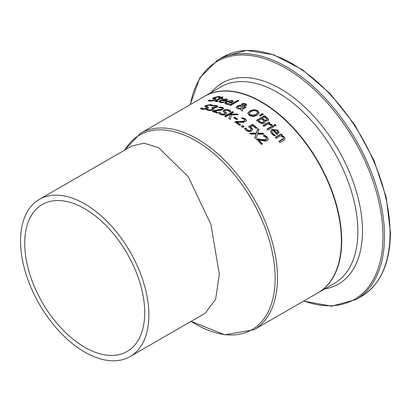 <?xml version="1.0" encoding="UTF-8"?>
<svg xmlns="http://www.w3.org/2000/svg" width="411" height="411" viewBox="0 0 411 411"><rect width="100%" height="100%" fill="white"/><g stroke="black" fill="none" stroke-linecap="round" stroke-linejoin="round"><path stroke-width="0.62" d="M258.55 139.92A113.431 65.488 60 0 1 262.49 143.948L261.56 144.487A113.431 65.488 -120 0 0 256.613 139.468L257.748 138.815L261.617 139.612L266.061 139.576L266.672 138.584L266.02 137.402L263.405 135.902A113.431 65.488 -120 0 0 263.348 135.846L264.489 135.183L267.027 136.94L268.188 139.159L267.212 140.68L265.193 141.168L258.55 139.92L258.55 140.315A112.979 65.226 60 0 1 262.244 144.091M263.728 136.015L264.489 135.573L267.027 137.336L268.178 139.355M256.865 139.714L257.748 139.206L261.617 140.007C264.525 140.464 266.009 140.454 266.061 139.971L266.672 138.584M264.489 135.183L264.489 135.573M257.748 138.815L257.748 139.206M220.27 101.414L221.18 102.02L223.913 102.082A113.431 65.488 60 0 1 223.974 102.098L222.865 102.735L220.306 102.534L218.878 101.62L220.388 100.135L226.384 98.825L227.458 99.621L225.511 101.296A113.431 65.488 -120 0 0 221.344 100.361L220.27 101.389L220.45 102.123L223.235 102.519M218.919 101.81L220.388 100.525L226.384 99.215L227.458 100.007M222.12 99.914A113.431 65.488 60 0 1 225.3 100.603L226.163 99.822L225.495 99.292L223.815 99.318L222.12 99.914L222.12 100.305A112.979 65.226 60 0 1 225.3 100.988L226.163 100.048M225.3 100.603L225.3 100.988M222.68 102.154L222.68 102.539M209.497 99.976A113.431 65.488 60 0 1 209.574 99.976L211.013 100.623L214.136 99.955L214.378 99.179L212.677 98.476L213.607 97.638L218.595 96.369L220.46 96.832L219.186 97.566A113.431 65.488 -120 0 0 219.109 97.561L217.748 96.904L214.825 97.582L214.624 98.327L215.847 98.655L216.273 99.236L215.421 99.955L212.985 100.87L210.165 101.157L208.156 100.752L209.497 99.976L209.497 100.392A112.979 65.226 60 0 1 209.574 100.392L211.013 101.029L214.136 100.361L214.378 99.585M208.577 100.921L209.497 100.392M209.574 99.976L209.574 100.392M214.691 99.837L214.378 99.179M212.677 98.887L213.607 98.054L218.595 96.775L220.46 97.232M214.624 98.738L214.285 98.08L214.301 98.558L216.243 99.292M226.076 102.848L226.98 103.587L229.718 103.834A113.431 65.488 60 0 1 229.775 103.855L228.67 104.492L226.112 104.101L224.683 102.981L226.194 101.419L232.189 100.371L233.258 101.327L231.316 103.063A113.431 65.488 -120 0 0 227.149 101.743L226.076 102.822L226.261 103.608L229.127 104.23M224.714 103.171L226.194 101.8L229.307 100.659L232.189 100.752L233.258 101.702M227.925 101.296A113.431 65.488 60 0 1 231.1 102.282L231.968 101.471L231.295 100.834L229.621 100.746L227.925 101.296L227.925 101.681A112.979 65.226 60 0 1 231.1 102.658L231.968 101.666M231.1 102.282L231.1 102.658M228.485 103.834L228.485 104.214M215.107 101.435L219.382 98.799L219.382 98.399A113.431 65.488 -120 0 0 218.698 98.321L219.541 97.839L219.541 98.239A112.979 65.226 60 0 1 220.224 98.311L221.95 97.315A112.979 65.226 60 0 1 222.402 97.366M219.541 97.839A113.431 65.488 60 0 1 220.224 97.916L221.95 96.914A113.431 65.488 60 0 1 222.962 97.042L221.236 98.039A113.431 65.488 60 0 1 223.101 98.321L222.264 98.804A113.431 65.488 -120 0 0 220.399 98.527L216.505 100.875L217.984 101.234A113.431 65.488 60 0 1 218.046 101.24L217.136 101.769L215.02 101.24L219.382 98.399M219.284 98.388L219.541 98.239M220.224 97.916L220.224 98.311M221.95 96.914L221.95 97.315M221.236 98.039L221.236 98.44A112.979 65.226 60 0 1 222.567 98.63M216.505 100.875L216.458 101.378L217.352 101.64M229.857 105.262L237.835 100.654A112.979 65.226 60 0 1 238.457 100.885M237.835 100.279A113.431 65.488 60 0 1 238.853 100.659L230.473 105.493A113.431 65.488 -120 0 0 229.456 105.118L237.835 100.279L237.835 100.654M241.123 109.115L237.368 108.653L236.227 107.358L237.239 106.115L239.187 105.478L241.062 105.442L241.771 103.911L243.6 103.428L245.752 103.839L246.754 104.964L246.117 105.812L244.715 106.285L242.572 106.187L242.516 108.268L244.941 106.983A113.431 65.488 60 0 1 245.994 107.538L242.511 108.925L242.449 111.109A113.431 65.488 -120 0 0 241.072 110.359L241.123 109.115L241.087 110.369M244.941 106.983L244.941 107.353A112.979 65.226 60 0 1 245.66 107.733M236.248 107.548L237.239 106.485L239.187 105.848L241.062 105.817L240.959 104.954M242.516 108.268L242.516 108.638L244.941 107.353M240.98 105.149L241.771 104.286L243.6 103.798L245.752 104.209L246.734 105.144M243.6 103.428L243.6 103.798M241.19 105.91L238.611 106.47L237.799 107.451L238.539 108.288L241.134 108.596L241.19 105.91L241.134 108.596M237.799 107.461L238.539 108.658L241.134 108.972M242.351 104.887L242.449 105.714L243.908 105.735L245.459 104.754L245.038 104.209L242.875 104.368L242.31 105.447M243.908 105.735L243.908 106.11L244.961 105.709L245.418 104.923M242.449 105.714L242.449 106.089L243.908 106.11M242.351 105.257L242.449 106.089M247.782 113.539L249.914 111.17L253.967 109.973L257.635 110.996L259.136 113.369M249.261 113.719L249.467 114.607L250.207 115.291L253.037 115.984L255.894 115.049L257.687 112.943M257.661 113.2L256.716 111.16L254.106 110.492L251.023 111.484L249.246 113.534L250.207 114.921L255.894 114.679L257.687 112.568L257.687 112.933M253.967 109.603L257.635 110.621L259.136 112.994L257.003 115.455L252.955 116.565L249.277 115.45L247.782 113.169L249.914 110.8L253.967 109.603L253.967 109.973M264.509 115.707A113.431 65.488 60 0 1 266.636 117.361L268.419 119.247L268.45 120.12L267.767 120.793L264.89 120.875L265.311 121.964L264.396 123.279L261.75 123.629L258.791 122.129A113.431 65.488 -120 0 0 256.49 120.341L264.509 115.707L264.509 116.082A112.979 65.226 60 0 1 266.636 117.736L268.511 119.935M256.772 120.551L264.509 116.082M264.89 120.875L265.295 122.149M268.419 119.247L268.419 119.627M258.468 120.634A113.431 65.488 60 0 1 259.331 121.312L261.488 122.576L263.235 122.375L263.836 121.122L262.639 119.873A113.431 65.488 -120 0 0 261.432 118.923L258.468 120.634L258.468 121.009A112.979 65.226 60 0 1 259.331 121.687L261.488 122.956L263.235 122.755L263.836 121.502M263.908 121.718L263.836 121.122M261.488 122.576L261.488 122.956M266.934 119.144L265.686 117.854A113.431 65.488 -120 0 0 264.669 117.053L262.321 118.409L262.321 118.784A112.979 65.226 60 0 1 263.528 119.735L265.023 120.567L266.508 120.341L266.934 119.144L266.508 120.341M262.321 118.409A113.431 65.488 60 0 1 263.528 119.36L265.023 120.192L266.508 119.961M259.675 115.758L262.295 113.97A112.979 65.226 60 0 1 263.184 114.618M262.295 113.595A113.431 65.488 60 0 1 263.492 114.469L260.137 116.097A113.431 65.488 -120 0 0 259.408 115.568L262.295 113.595L262.295 113.97M272.93 125.617A113.431 65.488 60 0 1 273.942 126.562L267.926 130.035A113.431 65.488 -120 0 0 266.909 129.095L272.93 125.617L272.93 126.002A112.979 65.226 60 0 1 273.685 126.711M267.165 129.331L272.93 126.002M269.051 123.454L272.092 124.898L271.039 125.504A113.431 65.488 -120 0 0 270.988 125.458L268.198 123.947L263.929 126.413A113.431 65.488 -120 0 0 262.912 125.535L268.933 122.062A113.431 65.488 60 0 1 269.945 122.94L269.051 123.454L269.051 123.839L272.092 125.283M263.179 125.761L268.933 122.442A112.979 65.226 60 0 1 269.683 123.089M268.933 122.062L268.933 122.442M270.469 131.654L271.974 129.727L277.964 130.606L279.038 132.768M274.26 134.69L275.498 135.224A113.431 65.488 60 0 1 275.555 135.286L274.45 135.928L271.887 134.109L270.464 131.458L271.974 129.337L277.964 130.21L279.038 132.373L277.096 134.577A113.431 65.488 -120 0 0 272.93 130.369L272.067 131.13L271.995 132.522L274.26 134.69L274.26 135.091L275.498 135.625M271.866 132.059L272.76 133.981L274.26 135.091M276.88 133.107L276.88 133.503L277.744 132.45L277.076 130.631L275.401 129.712L273.7 129.922A113.431 65.488 60 0 1 276.88 133.107L277.744 132.131M273.7 129.922L273.7 130.313A112.979 65.226 60 0 1 276.88 133.503M274.122 125.216L274.918 124.759A112.979 65.226 60 0 1 275.812 125.591M274.918 124.374A113.431 65.488 60 0 1 276.069 125.442L275.016 126.049A113.431 65.488 -120 0 0 273.865 124.98L274.918 124.374L274.918 124.759M279.167 141.703L283.513 138.861L283.015 137.13L280.728 135.835L276.233 138.43A113.431 65.488 -120 0 0 275.216 137.341L281.237 133.868A113.431 65.488 60 0 1 282.249 134.957L281.581 135.342L284.242 136.873L285.054 138.62L283.847 140.336L279.942 142.591A113.431 65.488 -120 0 0 278.93 141.425L283.533 138.373M283.513 138.861L283.559 138.584M281.581 135.342L281.581 135.748L284.242 137.279L285.039 138.826M281.237 133.868L281.237 134.269A112.979 65.226 60 0 1 282.008 135.096M275.462 137.603L281.237 134.269M206.8 106.814L206.8 106.418L208.023 106.906L208.444 107.61L207.591 108.355L205.161 109.203L202.34 109.29L200.332 108.612L201.667 107.841A113.431 65.488 60 0 1 201.75 107.846L203.183 108.745L206.312 108.252L206.553 107.379L204.848 106.398L205.777 105.509L210.771 104.512L212.636 105.206L211.362 105.94A113.431 65.488 -120 0 0 211.285 105.925L209.918 105.052L207 105.565L206.476 106.577L208.434 107.631M204.848 106.798L205.777 105.91L210.771 104.908L212.636 105.596M200.671 108.823L201.667 108.242A112.979 65.226 60 0 1 201.75 108.252L203.183 109.141L206.312 108.643L206.553 107.774M206.861 108.093L206.553 107.379M201.75 107.846L201.75 108.252M201.667 107.841L201.667 108.242M214.013 105.437L216.602 105.622L217.835 106.321L217.07 107.374L213.715 108.052L214.275 108.643L213.35 109.65L210.833 110.497L208.115 110.42L206.42 109.645L207.56 108.992A113.431 65.488 60 0 1 207.637 109.007L208.983 109.865L210.648 109.912L212.338 109.305L213.016 108.509L212.097 108.042A113.431 65.488 -120 0 0 211.639 107.934L212.533 107.42A113.431 65.488 60 0 1 212.888 107.507L215.867 107.137L216.314 106.526L215.585 106.141L212.939 106.105A113.431 65.488 -120 0 0 212.877 106.095L214.013 105.437L214.013 105.827L216.602 106.007L217.835 106.701M213.638 106.043L214.013 105.827M213.715 108.052L214.275 109.023M212.533 107.42L212.533 107.81A112.979 65.226 60 0 1 212.888 107.893L215.867 107.523L216.314 106.526M212.117 108.047L212.533 107.81M210.648 109.912L210.648 110.297L212.338 109.691L213.016 108.509M207.637 109.007L207.637 109.393L208.983 110.251L210.648 110.297M207.56 108.992L207.56 109.377A112.979 65.226 60 0 1 207.637 109.393M206.712 109.865L207.56 109.377M214.116 111.155A113.431 65.488 60 0 1 218.056 112.532L217.126 113.066A113.431 65.488 -120 0 0 212.179 111.381L213.319 110.723L221.632 109.121L222.243 108.396L221.586 107.872L218.971 107.661A113.431 65.488 -120 0 0 218.914 107.641L220.06 106.983L222.592 107.363L223.759 108.365L222.783 109.485L220.758 110.256L214.116 111.155L214.116 111.535A112.979 65.226 60 0 1 217.66 112.758M219.582 107.636L220.06 107.363L222.592 107.744L223.728 108.555M212.61 111.515L213.319 111.104L217.183 110.605C220.173 110.133 221.657 109.763 221.632 109.496L222.243 108.396M220.06 106.983L220.06 107.363M213.319 110.723L213.319 111.104M223.029 111.129L223.959 110.05L224.93 109.639L227.242 109.418L228.948 109.84L230.812 111.211L229.538 111.946A113.431 65.488 -120 0 0 229.461 111.91L228.1 110.4L225.182 110.431L224.725 111.319L226.667 113.369L225.773 114.453L223.343 115.095L220.517 114.582L218.508 113.138L219.849 112.362L219.849 112.737A112.979 65.226 60 0 1 219.926 112.768L221.365 114.386L224.488 114.407L225.002 113.945L224.966 113.143L223.029 111.165M218.724 113.39L219.849 112.737M219.849 112.362A113.431 65.488 60 0 1 219.926 112.393L219.926 112.768M219.926 112.393L221.365 114.011L224.488 114.032L225.043 113.395M223.029 111.468L223.959 110.425L228.948 110.21L230.812 111.587M224.637 111.057L224.976 111.962L226.641 113.554M229.97 114.32L236.947 113.924A113.431 65.488 60 0 1 238.246 114.654L231.342 114.91L230.417 119.396A113.431 65.488 -120 0 0 229.035 118.62L229.831 114.905L228.84 114.972L225.634 116.822A113.431 65.488 -120 0 0 224.57 116.292L232.59 111.664A113.431 65.488 60 0 1 233.654 112.193L229.97 114.32L229.97 114.69L236.947 114.299A112.979 65.226 60 0 1 237.62 114.669M224.915 116.462L232.59 112.033A112.979 65.226 60 0 1 233.309 112.388M229.107 118.656L229.831 114.905M232.59 111.664L232.59 112.033M236.947 113.924L236.947 114.299M234.727 117.269A113.431 65.488 60 0 1 237.764 119.087L236.787 119.647A113.431 65.488 -120 0 0 233.751 117.834L234.727 117.269L234.727 117.638A112.979 65.226 60 0 1 237.455 119.267M234.075 118.019L234.727 117.638M236.767 122.175A113.431 65.488 60 0 1 240.707 124.852L239.777 125.391A113.431 65.488 -120 0 0 234.83 122.067L235.971 121.409L239.839 121.553L244.283 120.973L244.894 120.12L244.237 119.272L241.622 118.419A113.431 65.488 -120 0 0 241.565 118.383L242.711 117.721L245.244 118.789L246.41 120.331L245.901 121.368L243.41 122.334L236.767 122.175L236.767 122.55A112.979 65.226 60 0 1 240.42 125.021M242.033 118.486L242.711 118.091L245.244 119.159L246.395 120.572M235.138 122.262L235.971 121.779L239.839 121.923C242.809 121.913 244.293 121.723 244.283 121.348L244.894 120.12M242.711 117.721L242.711 118.091M235.971 121.409L235.971 121.779M242.819 125.591A113.431 65.488 60 0 1 244.108 126.542L242.572 127.425A113.431 65.488 -120 0 0 241.288 126.475L242.819 125.591L242.819 125.961A112.979 65.226 60 0 1 243.826 126.706M241.57 126.686L242.819 125.961M250.582 126.948L252.714 129.316L251.599 131.13L248.963 131.648L246.204 130.482L244.56 128.561L245.701 127.903A113.431 65.488 60 0 1 245.778 127.965L247.155 129.963L248.799 130.626L250.515 130.21L251.219 129.167L250.273 127.883L248.496 126.737L252.626 124.353A113.431 65.488 60 0 1 257.029 127.934L256.084 128.479A113.431 65.488 -120 0 0 252.719 125.709L250.582 126.948L250.582 127.323L252.729 129.789M248.825 126.922L252.626 124.728A112.979 65.226 60 0 1 256.762 128.088M244.72 128.849L245.701 128.278A112.979 65.226 60 0 1 245.778 128.34L247.155 130.338L248.799 131.006L250.515 130.59L251.219 129.167M252.626 124.353L252.626 124.728M248.799 130.626L248.799 131.006M246.215 128.89L246.215 129.265M245.778 127.965L245.778 128.34M245.701 127.903L245.701 128.278M256.007 134.053L250.823 134.125A113.431 65.488 -120 0 0 249.672 133.128L256.243 133.051L257.769 128.566A113.431 65.488 60 0 1 258.992 129.624L257.764 133.143L262.85 133.138A113.431 65.488 60 0 1 264.001 134.233L257.543 134.156L255.981 138.861A113.431 65.488 -120 0 0 254.758 137.7L256.007 134.053L254.861 137.793M262.85 133.138L262.85 133.524A112.979 65.226 60 0 1 263.59 134.222M257.764 133.143L257.764 133.534L262.85 133.524M250.104 133.503L256.243 133.436L257.769 128.946A112.979 65.226 60 0 1 258.889 129.917M256.243 133.051L256.243 133.436M257.769 128.566L257.769 128.946M140.557 133.287A113.431 65.488 -120 0 1 227.966 163.676A113.431 65.488 -120 0 1 277.476 277.831A113.431 65.488 -120 0 1 253.988 329.756L317.888 292.863A113.431 65.488 -120 0 0 341.382 240.933A113.431 65.488 -120 0 0 291.867 126.783A113.431 65.488 -120 0 0 204.457 96.395L140.557 133.287L124.307 150.344M39.343 199.392L131.874 145.972L144.138 143.198L158.723 147.755L188.264 176.756L210.951 224.473L219.325 274.358L215.595 299.434L205.151 313.233L130.087 356.568A90.744 52.392 60 0 1 39.343 304.176A90.744 52.392 60 0 1 39.343 199.392A90.744 52.392 60 0 1 109.269 223.707A90.744 52.392 60 0 1 148.885 315.026A90.744 52.392 60 0 1 130.087 356.568M34.765 210.771A84.846 48.986 60 0 1 42.292 204.503A84.846 48.986 60 0 1 127.138 253.489A84.846 48.986 60 0 1 127.138 351.462A84.846 48.986 60 0 1 84.717 347.259A84.846 48.986 60 0 1 31.832 280.168A84.846 48.986 60 0 1 34.765 210.771M267.027 136.94L267.027 137.336M266.061 139.576L266.061 139.971M261.617 139.612L261.617 140.007M221.18 102.02L221.18 102.406M226.384 98.825L226.384 99.215M220.388 100.135L220.388 100.525M211.013 100.623L211.013 101.029M214.136 99.955L214.136 100.361M213.607 97.638L213.607 98.054M218.595 96.369L218.595 96.775M215.847 98.655L215.847 99.061M226.98 103.587L226.98 103.968M232.189 100.371L232.189 100.752M226.194 101.419L226.194 101.8M216.047 100.325L216.047 100.721M216.977 101.214L216.977 101.609M237.239 106.115L237.239 106.485M239.187 105.478L239.187 105.848M241.771 103.911L241.771 104.286M245.752 103.839L245.752 104.209M238.539 108.288L238.539 108.658M244.961 105.339L244.961 105.709M255.894 114.679L255.894 115.049M249.914 110.8L249.914 111.17M257.635 110.621L257.635 110.996M266.636 117.361L266.636 117.736M263.235 122.375L263.235 122.755M259.331 121.312L259.331 121.687M265.023 120.192L265.023 120.567M263.528 119.36L263.528 119.735M271.712 124.507L271.712 124.893M271.974 129.337L271.974 129.727M277.964 130.21L277.964 130.606M272.76 133.585L272.76 133.981M282.362 139.447L282.362 139.858M284.242 136.873L284.242 137.279M210.771 104.512L210.771 104.908M208.023 106.906L208.023 107.302M205.777 105.509L205.777 105.91M206.312 108.252L206.312 108.643M203.183 108.745L203.183 109.141M216.602 105.622L216.602 106.007M215.867 107.137L215.867 107.523M212.888 107.507L212.888 107.893M212.338 109.305L212.338 109.691M208.983 109.865L208.983 110.251M222.592 107.363L222.592 107.744M222.243 108.494L222.243 108.776M221.632 109.121L221.632 109.496M217.183 110.225L217.183 110.605M221.365 114.011L221.365 114.386M224.488 114.032L224.488 114.407M223.959 110.05L223.959 110.425M228.948 109.84L228.948 110.21M226.199 112.552L226.199 112.922M224.976 111.587L224.976 111.962M245.244 118.789L245.244 119.159M244.283 120.973L244.283 121.348M239.839 121.553L239.839 121.923M251.352 127.502L251.352 127.878M250.515 130.21L250.515 130.59M247.155 129.963L247.155 130.338M318.047 292.771L318.212 292.678A113.431 65.488 -120 0 0 341.7 240.748A113.431 65.488 -120 0 0 292.19 126.598A113.431 65.488 -120 0 0 204.781 96.21L204.616 96.302M204.781 96.21L220.943 86.875A113.431 65.488 60 0 1 308.353 117.263A113.431 65.488 60 0 1 357.868 231.419A113.431 65.488 60 0 1 334.374 283.343L318.212 292.678M361.418 296.388C380.427 284.684 390.101 263.4 390.45 232.544L386.242 197.367L373.995 160.424L354.765 124.857L330.203 93.723L302.404 69.68L273.716 54.802L246.528 50.389L223.168 56.934A138.25 79.821 60 0 1 329.704 93.97A138.25 79.821 60 0 1 390.049 233.099A138.25 79.821 60 0 1 361.418 296.388L355.869 299.593A138.25 79.821 -120 0 0 384.501 236.304A138.25 79.821 -120 0 0 324.156 97.176A138.25 79.821 -120 0 0 217.619 60.134L199.859 77.756L190.17 104.641M190.396 104.512A137.356 79.302 60 0 1 294.872 73.939A137.356 79.302 60 0 1 382.965 236.464A137.356 79.302 60 0 1 303.827 300.98M324.669 288.948A116.118 67.039 -120 0 0 362.481 230.946A116.118 67.039 -120 0 0 303.452 105.879A116.118 67.039 -120 0 0 211.244 92.475M124.852 150.025A112.352 64.866 60 0 1 221.616 160.67A112.352 64.866 60 0 1 273.639 295.211A112.352 64.866 60 0 1 191.094 321.345L224.735 334.79L253.988 329.756M245.459 104.743L245.459 105.113M249.246 113.534L249.246 113.904M271.851 132.25L271.851 131.859M223.168 56.934L217.619 60.134M303.601 301.109L331.728 306.164L355.869 299.593"/></g></svg>
